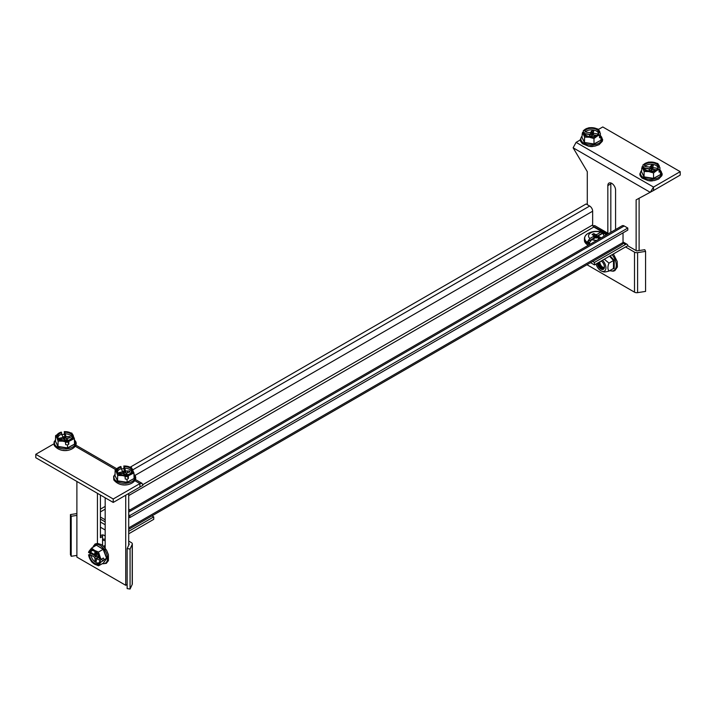 <?xml version="1.0" encoding="UTF-8"?>
<svg xmlns="http://www.w3.org/2000/svg" width="716" height="716" viewBox="0 0 716 716"><rect width="100%" height="100%" fill="white"/><g stroke="black" fill="none" stroke-linecap="round" stroke-linejoin="round"><path stroke-width="1.07" d="M100.419 495.042L100.419 537.68A5.477 3.159 -120 0 1 101.556 535.174A5.477 3.159 -120 0 1 104.285 535.443A5.477 3.159 -120 0 1 105.18 536.087M128.71 545.189L128.71 493.494M105.18 550.738L105.18 497.799M97.439 493.324L97.439 544.446M76.889 481.465L76.889 557.111L125.73 585.303L125.73 495.212M127.144 584.489L125.73 585.303M139.906 487.023L142.878 485.314L142.036 483.345L139.906 483.595L139.906 487.032L113.226 502.435L113.226 498.998L139.906 483.595L134.85 480.678M53.79 443.911L35.8 454.302L35.8 457.739L113.226 502.435M35.8 454.302L113.226 498.998M603.982 267.73A4.215 2.434 60 0 1 601.154 266.003A4.215 2.434 60 0 1 599.677 261.886M603.892 267.865A4.215 2.434 60 0 1 600.912 266.146A4.215 2.434 60 0 1 599.426 262.029M603.543 268.223A4.215 2.434 60 0 1 600.071 266.629A4.215 2.434 60 0 1 598.594 262.512M604.062 264.893A4.215 2.434 60 0 1 603.427 268.294A4.215 2.434 60 0 1 599.829 266.773A4.215 2.434 60 0 1 598.352 262.647M597.35 263.228A5.021 2.9 -120 0 0 599.113 267.426A5.021 2.9 -120 0 0 603.964 268.724A5.021 2.9 -120 0 0 602.666 262.378A5.057 2.918 -120 0 0 601.207 261A5.021 2.9 -120 0 1 602.666 262.378A5.057 2.918 -120 0 1 603.964 268.76A5.057 2.918 -120 0 1 599.086 267.453A5.057 2.918 -120 0 1 597.314 263.246M596.061 263.971A7.16 4.135 -120 0 0 598.343 268.509A7.16 4.135 -120 0 0 601.628 271.122A7.16 4.135 -120 0 0 605.843 268.867A7.16 4.135 -120 0 0 603.4 261.304A7.16 4.135 -120 0 0 602.46 260.275M608.985 263.13C607.562 266.585 607.562 269.234 608.985 271.069L613.478 268.482L613.478 260.535L608.985 263.13L604.313 259.21M601.073 261.08A4.215 2.434 60 0 1 602.478 262.154M610.73 256.579L614.23 260.248L613.478 260.535L609.549 256.185M608.985 271.069C605.593 272.071 603.606 272.241 603.033 271.606M614.23 260.248L614.23 268.598L612.932 268.795M613.478 268.482L614.23 268.598L613.478 268.482M604.062 267.569A4.117 2.381 60 0 1 602.774 267.175L603.436 267.551L602.774 267.175A4.117 2.381 60 0 1 599.865 262.128A4.117 2.381 60 0 1 599.883 261.77L599.865 262.128M592.75 225.558L593.367 225.916A3.204 1.844 -60 0 1 594.969 225.755L608.555 233.604M625.524 246.957L627.789 245.794L636.658 250.913L644.794 249.696L645.581 251.388L637.607 252.623A3.204 1.844 -0 0 1 634.51 252.148L625.524 246.957L594.441 264.911L590.548 262.665M645.581 251.388L645.581 291.412L637.607 292.647A3.204 1.844 180 0 1 634.51 292.173L586.977 264.723M627.789 245.794A3.204 1.844 120 0 0 627.127 244.326A3.204 1.844 120 0 0 625.524 244.487L594.441 262.432L594.441 264.911M593 226.131L607.615 234.141M594.441 262.432L592.696 261.43M128.71 529.303L622.15 244.416A4.215 2.434 60 0 0 623.027 242.491L623.027 232.861M132.773 469.83L589.671 206.038A4.215 2.434 60 0 1 592.651 211.202L592.651 224.958L142.833 484.651M100.419 519.118L105.18 521.866M606.899 234.562L593.841 227.017A1.683 0.976 60 0 1 592.651 224.958M100.419 517.05L105.18 519.798M589.671 206.038L586.1 203.979L130.339 467.109M128.71 510.642L622.115 225.773A4.215 2.434 60 0 1 624.218 225.988L128.71 512.065M128.71 516.88L129.9 517.57L627.789 230.113L627.789 228.046L624.218 225.988M128.71 514.813L129.9 515.502L129.9 517.57M129.9 515.502L627.789 228.046M607.839 234.016L607.839 185.587A5.477 3.159 60 0 1 608.976 183.081A5.477 3.159 60 0 1 613.191 184.54A5.477 3.159 60 0 1 615.581 190.053L615.581 229.55M587.29 204.669L587.29 171.661L573.122 147.8L576.094 142.359L580.273 139.951M573.122 147.8L650.298 192.353L653.52 187.064L653.52 190.501L636.13 199.854L636.13 250.609M610.82 232.297L610.82 183.86A5.477 3.159 60 0 1 610.9 182.983M639.111 198.278L639.111 250.582M576.094 142.359L653.52 187.064L680.2 171.661L602.774 126.956L598.522 129.408M653.52 190.501L680.2 175.098L680.2 171.661M102.567 545.503L102.567 536.445A5.477 3.159 60 0 1 102.844 534.933M130.07 549.02L130.07 589.044L132.209 584.435A3.204 1.844 180 0 0 132.317 583.961L132.317 543.936A3.204 1.844 0 0 1 132.209 544.411L130.07 549.02L127.144 548.563L129.283 543.963L128.71 543.56M132.317 543.936A3.204 1.844 0 0 0 131.377 542.63L128.71 541.09M151.98 515.869L153.725 516.88L128.71 531.317M153.725 516.88L153.725 519.351L128.71 533.796M130.07 589.044L127.144 588.588L127.144 548.563M76.889 555.419L71.206 556.296L70.419 554.605L70.419 514.58L76.889 513.578M70.419 514.58L71.206 516.272L76.889 515.395M71.206 556.296L71.206 516.272M649.251 180.772A5.057 2.918 -0 0 0 649.707 180.853A5.057 2.918 -0 0 0 652.786 180.772M641.473 171.598L644.14 176.888L653.538 178.338L660.555 174.543L653.574 178.579L644.033 177.103L641.473 171.598L642.1 166.739L643.693 166.739A7.33 4.233 -0 0 0 643.747 167.437A7.33 4.233 -0 0 0 649.117 170.999A7.33 4.233 -0 0 0 657.512 168.869L659.105 169.37L659.105 172.144L660.412 171.393L659.937 170.363L659.105 170.229M649.528 171.052L649.242 170.05L648.821 170.945M649.242 170.05L648.956 168.922L649.242 170.05M643.693 166.739L643.988 168.153L648.956 168.922M650.656 171.133L652.249 169.432L655.999 170.014M649.188 169.2L650.432 168.886L649.788 167.141L644.821 166.372A7.035 4.063 -0 0 1 652.84 164.367A7.035 4.063 -0 0 1 658.049 168.421L653.073 167.651L652.706 169.504M649.788 167.141L651.515 165.145L653.305 165.423L652.052 169.504L652.706 166.873M652.795 166.524L653.073 167.651M656.357 169.808L652.428 169.2M650.432 168.886L643.935 167.884M644.525 164.949L643.442 164.787A8.422 4.86 180 0 1 645.062 163.472A8.422 4.86 180 0 1 653.198 162.219A8.422 4.86 180 0 1 659.15 165.656A8.422 4.86 180 0 1 659.418 167.258L658.335 167.088A7.33 4.233 -0 0 0 652.911 162.827A7.33 4.233 -0 0 0 644.525 164.949L644.821 166.372M643.442 164.787L642.932 164.949L642.932 166.613M658.595 169.039A8.422 4.86 180 0 1 656.975 170.354L659.105 169.37M642.1 166.739L644.14 171.5L648.839 171.607A8.422 4.86 180 0 1 642.878 168.171A8.422 4.86 180 0 1 642.619 166.568M648.839 171.607A8.422 4.86 -0 0 0 656.975 170.354L653.538 172.95L648.839 171.607M642.932 164.949L648.499 162.102L653.198 162.219L657.897 163.552L659.418 167.258M642.1 168.206L641.625 168.484M644.033 177.103L644.14 171.5M653.574 178.579L653.538 172.95M660.555 174.543L660.412 171.393M659.937 167.58L659.937 170.363M658.049 168.421L658.335 167.088M651.005 166.246L651.471 169.737L651.981 168.627L651.515 165.145M651.113 170.175L649.672 170.757M129.829 509.989A11.528 6.65 0 0 0 128.71 509.04L129.847 509.98M606.282 234.92A11.528 6.65 0 0 0 604.376 233.461A11.528 6.65 0 0 0 603.803 233.156L603.803 233.156A11.528 6.65 0 0 0 603.123 232.834M606.3 234.911L603.803 233.156A16.844 16.844 0 0 0 588.65 233.156L588.65 233.156A11.528 6.65 0 0 0 588.078 233.461A11.528 6.65 0 0 0 588.078 242.876A11.528 6.65 0 0 0 590.593 243.977M596.822 240.379A7.679 4.43 180 0 1 591.828 239.591A16.79 9.693 120 0 0 589.492 242.733A10.946 6.319 0 0 1 587.594 241.632A16.79 9.693 120 0 1 589.921 238.491A7.679 4.43 180 0 1 590.798 232.825A7.679 4.43 180 0 1 600.617 232.324A16.79 9.693 120 0 1 602.953 232.763A10.946 6.319 0 0 1 604.859 233.864A16.79 9.693 120 0 0 602.523 233.416A7.679 4.43 180 0 1 603.883 236.298M589.921 238.491L593.841 236.235A2.434 1.405 180 0 1 593.797 236.029A2.434 1.405 180 0 1 593.877 235.582L592.043 234.517L593.734 233.541L595.569 234.606A2.434 1.405 180 0 1 596.705 234.58L600.617 232.324M597.323 237.569L597.941 235.779L598.576 236.146M597.941 235.779L596.75 236.468L596.652 237.98M595.802 237.98L595.569 234.606M596.75 236.468A2.282 1.316 0 0 0 596.571 236.441L596.705 234.58M598.343 238.956L598.487 237.417M593.877 235.582L594.11 238.956M594.029 238.33L593.063 238.884M593.841 236.235L593.967 237.945A2.282 1.316 0 0 0 594.003 238.052M598.442 237.444A2.282 1.316 0 0 1 598.478 237.542L598.612 235.68L602.523 233.416M598.612 235.68A2.434 1.405 180 0 1 598.657 236.029A2.434 1.405 180 0 1 598.567 236.334L600.411 237.399L598.719 238.374L596.875 237.309A2.434 1.405 180 0 1 595.748 237.336L591.828 239.591M593.734 233.541L595.211 237.64M595.139 237.596L594.056 238.222M598.567 236.334L598.433 238.204M587.594 241.632L593.967 237.945M596.571 236.441L602.953 232.763M105.18 547.937A5.057 2.918 -120 0 0 104.697 547.57M103.346 563.17L106.594 558.22L103.158 549.351L96.365 545.171L103.346 549.199L106.836 558.203L103.346 563.17L98.495 565.801L100.956 562.024L100.365 561.926A8.422 4.86 60 0 1 99.676 563.662A8.422 4.86 -120 0 1 94.521 564.127A8.422 4.86 60 0 1 89.366 557.71A8.422 4.86 60 0 1 88.677 555.177L89.464 555.634A7.33 4.233 -120 0 0 94.521 563.232A7.33 4.233 -120 0 0 98.611 563.277A7.33 4.233 -120 0 0 99.578 561.469L100.553 560.664L96.687 558.74L98.459 556.833M98.083 556.618L98.137 557.173L95.058 558.972L94.512 557.173L90.869 555.07A7.035 4.063 -120 0 0 95.711 562.302A7.035 4.063 -120 0 0 99.077 562.731M95.058 558.972L95.058 560.583L96.365 561.335L96.365 559.724L97.877 557.46L99.488 558.39M94.977 554.023L96.409 554.005L94.512 554.56L90.869 552.457A7.035 4.063 -120 0 1 92.051 550.559M94.512 554.56L95.058 551.776L95.872 552.251M88.677 555.177L90.923 553.45L96.409 556.618L94.977 554.954L96.356 554.157L96.365 552.725M96.365 554.05L96.92 555.947L99.157 557.236M99.309 557.451L97.877 557.46M101.099 559.33L103.364 560.637L104.017 559.706L103.364 558.024L100.956 559.411L99.578 558.856A7.33 4.233 -120 0 0 91.344 550.685A7.33 4.233 -120 0 0 89.464 553.02L90.869 552.457M99.578 561.469L100.365 561.926M103.364 560.637L100.956 562.024M89.464 553.02L88.516 552.224L89.366 550.828A8.422 4.86 60 0 1 94.521 550.371A8.422 4.86 60 0 1 99.676 556.788A8.422 4.86 60 0 1 100.365 559.312M88.516 554.837L91.612 561.827L94.521 564.127L98.495 565.801M90.869 555.07L89.464 555.634M88.677 552.564A8.422 4.86 60 0 1 89.366 550.828L91.612 548.08L94.521 550.371L98.495 552.045L100.956 559.411M103.346 549.199L98.495 552.045M96.365 545.171L91.612 548.08M90.583 552.573L90.923 553.45M106.836 558.203L104.017 559.706M105.18 546.782A5.057 2.918 -120 0 0 103.578 546.389M105.18 546.496A5.057 2.918 -120 0 0 103.489 546.299M94.977 554.954L93.581 554.023M94.512 557.173L96.409 556.618M96.365 559.822L95.058 560.583M103.534 546.29A5.057 2.918 60 0 1 103.909 545.995A5.057 2.918 60 0 1 105.18 545.78M122.776 484.732A5.057 2.918 0 0 0 125.846 484.813A5.057 2.918 0 0 0 126.302 484.732M114.999 475.558L117.666 480.848L127.054 482.298L134.08 478.503L127.099 482.539L117.558 481.062L114.999 475.558L115.142 470.036L116.404 472.13A8.422 4.86 180 0 1 118.588 467.432A8.422 4.86 180 0 1 120.852 466.501L121.138 467.118A7.33 4.233 0 0 0 117.272 471.397A7.33 4.233 0 0 0 117.46 471.969A7.33 4.233 0 0 0 124.844 475.102L125.273 479.049L127.054 479.317L128.361 478.565L126.356 474.234L125.882 475.513L126.392 476.623L125.273 476.749M121.264 473.312L121.004 472.238L119.089 472.533L119.572 473.571L123.438 473.437L124.199 475.075M121.004 472.238L122.552 471.54L122.722 473.562L123.197 472.274L122.687 471.173L123.787 471.003L125.819 473.079L123.805 468.747L123.949 466.018A8.422 4.86 180 0 1 126.723 466.179A8.422 4.86 180 0 1 132.675 469.615A8.422 4.86 180 0 1 130.491 474.314A8.422 4.86 180 0 1 128.227 475.245L127.931 474.618A7.33 4.233 0 0 0 131.807 471.397A7.33 4.233 0 0 0 124.235 466.644L125.64 471.056L129.506 470.922L129.99 471.96L126.526 472.954L125.524 476.758L125.828 474.905M117.514 472.077A7.035 4.063 0 0 1 121.219 468.667L122.552 471.54M127.931 474.618L127.86 475.827L126.526 472.954M131.565 472.077A7.035 4.063 0 0 0 124.316 468.192M125.819 473.079L125.64 471.056M124.235 466.644L123.949 466.018M125.13 475.719A8.422 4.86 180 0 1 122.355 475.567L125.273 476.265M116.404 472.13A8.422 4.86 0 0 0 122.355 475.567L117.666 475.46L116.404 472.13M115.142 470.036L120.852 466.501M121.219 468.667L121.138 467.118M134.08 478.503L133.937 472.936L128.361 475.791L128.227 475.245M133.937 472.936L131.413 467.512L123.805 465.973M123.805 468.747L121.317 468.882M117.558 481.062L117.666 475.46M127.099 482.539L127.054 479.317M128.361 475.791L128.361 478.565M123.564 473.723L123.197 472.274M123.528 473.634L123.787 471.003M125.9 474.717L124.092 473.688L123.573 472.587M129.354 472.059L129.506 470.922M63.214 450.346A5.057 2.918 0 0 0 66.293 450.427A5.057 2.918 0 0 0 66.749 450.346M55.445 441.172L58.103 446.462L67.501 447.912L74.527 444.126L67.537 448.153L57.996 446.677L55.445 441.172L55.588 435.65L56.85 437.745A8.422 4.86 180 0 1 59.025 433.046A8.422 4.86 180 0 1 61.299 432.115L61.585 432.741A7.33 4.233 0 0 0 57.71 437.011A7.33 4.233 0 0 0 57.907 437.583A7.33 4.233 0 0 0 65.29 440.716L65.711 444.663L67.501 444.94L68.808 444.18L66.794 439.848L66.328 441.137L66.839 442.237L65.711 442.363M61.701 438.926L61.442 437.852L59.535 438.147L60.019 439.185L63.876 439.051L64.637 440.689M61.442 437.852L62.999 437.154L63.169 439.176L63.643 437.897L63.133 436.787L64.234 436.617L66.257 438.693L64.252 434.361L64.386 431.641A8.422 4.86 180 0 1 67.161 431.793A8.422 4.86 180 0 1 73.121 435.23A8.422 4.86 180 0 1 70.938 439.928A8.422 4.86 180 0 1 68.664 440.859L68.378 440.233A7.33 4.233 0 0 0 72.253 437.011A7.33 4.233 0 0 0 64.682 432.258L66.087 436.671L69.953 436.536L70.428 437.574L66.973 438.577L65.97 442.372L66.275 440.519M57.96 437.691A7.035 4.063 0 0 1 61.666 434.281L62.999 437.154M68.378 440.233L68.297 441.441L66.973 438.577M72.003 437.691A7.035 4.063 0 0 0 64.753 433.806M66.257 438.693L66.087 436.671M64.682 432.258L64.386 431.641M65.577 441.333A8.422 4.86 180 0 1 62.802 441.181L65.711 441.879M56.85 437.745A8.422 4.86 0 0 0 62.802 441.181L58.103 441.074L56.85 437.745M55.588 435.65L61.299 432.115M61.666 434.281L61.585 432.741M74.527 444.126L74.374 438.55L68.808 441.405L68.664 440.859M74.374 438.55L71.86 433.126L64.252 431.587M64.252 434.361L61.764 434.496M57.996 446.677L58.103 441.074M67.537 448.153L67.501 444.94M68.808 441.405L68.808 444.18M64.01 439.338L63.643 437.897M63.975 439.248L64.234 436.617M66.346 440.331L64.529 439.311L64.019 438.21M69.801 437.673L69.953 436.536M589.698 146.386A5.057 2.918 -0 0 0 590.154 146.467A5.057 2.918 -0 0 0 593.224 146.386M581.92 137.212L584.587 142.502L593.976 143.952L601.001 140.166L594.02 144.193L584.48 142.717L581.92 137.212L582.547 132.353L584.14 132.353A7.33 4.233 -0 0 0 584.193 133.051A7.33 4.233 -0 0 0 589.563 136.613A7.33 4.233 -0 0 0 597.95 134.492L599.552 134.984L599.552 137.758L600.858 137.007L600.375 135.977L599.552 135.852M589.975 136.666L589.68 135.673L589.268 136.568M589.68 135.673L589.402 134.536L589.68 135.673M584.462 133.776L589.402 134.536M591.094 136.756L592.696 135.047L596.446 135.628M589.626 134.814L590.879 134.51L590.235 132.755L585.258 131.986A7.035 4.063 -0 0 1 593.278 129.981A7.035 4.063 -0 0 1 598.487 134.035L593.519 133.266L593.152 135.118M590.235 132.755L591.962 130.76L593.752 131.037L592.499 135.118M593.242 132.138L593.519 133.266M596.804 135.422L592.875 134.814M590.879 134.51L584.381 133.498M584.972 130.563L583.889 130.401A8.422 4.86 180 0 1 585.509 129.086A8.422 4.86 180 0 1 593.645 127.833A8.422 4.86 180 0 1 599.596 131.27A8.422 4.86 180 0 1 599.865 132.872L598.782 132.702A7.33 4.233 -0 0 0 593.358 128.441A7.33 4.233 -0 0 0 584.972 130.563L585.258 131.986M583.889 130.401L583.37 130.563L583.37 132.236M599.032 134.653A8.422 4.86 180 0 1 597.413 135.968L599.552 134.984M582.547 132.353L584.587 137.114L589.277 137.221A8.422 4.86 180 0 1 583.325 133.785A8.422 4.86 180 0 1 583.057 132.183M589.277 137.221A8.422 4.86 -0 0 0 597.413 135.968L593.976 138.564L589.277 137.221M584.435 133.776L584.14 132.353M583.37 130.563L588.946 127.716L593.645 127.833L598.334 129.175L599.865 132.872M582.547 133.82L582.063 134.098M584.48 142.717L584.587 137.114M594.02 144.193L593.976 138.564M601.001 140.166L600.858 137.007M600.375 133.194L600.375 135.977M598.487 134.035L598.782 132.702M591.452 131.86L591.908 135.351L592.427 134.25L591.962 130.76M591.559 135.789L590.118 136.371M75.296 446.292L115.643 469.589M609.781 270.612A11.331 6.542 -120 0 0 616.163 266.737A11.331 6.542 -120 0 0 612.261 254.95A11.331 6.542 -120 0 0 612.082 254.726M634.51 292.173L634.51 252.148M625.524 244.487L622.992 243.019M637.607 292.647L637.607 252.623M623.027 242.491L128.71 527.88M592.651 211.202L134.984 475.433M105.18 506.391L100.419 509.139M100.419 511.895L105.18 509.139M128.71 495.562L593.841 227.017M607.839 185.587L610.82 183.86M102.567 536.445L100.419 537.68M100.419 527.227L105.18 529.983M100.419 522L105.18 524.756M132.209 544.411L132.209 584.435M641.625 170.462A10.597 6.113 -0 0 0 648.275 179.188A10.597 6.113 -0 0 0 659.57 176.897A10.597 6.113 -0 0 0 659.937 169.978M585.133 236.361A11.787 6.811 0 0 0 584.435 238.67A11.787 6.811 0 0 0 587.89 243.485A11.787 6.811 0 0 0 589.859 244.398M588.194 245.355L588.06 245.284C585.491 243.556 584.274 241.829 584.435 240.084A11.787 6.811 0 0 0 587.89 244.899A11.787 6.811 0 0 0 588.462 245.203M102.29 563.608A10.597 6.113 -120 0 0 107.445 557.021A10.597 6.113 -120 0 0 100.043 545.413A10.597 6.113 -120 0 0 92.901 547.337M95.058 553.396L96.365 553.092M102.567 540.338A11.009 6.354 60 0 1 105.18 540.777M115.142 474.422A10.597 6.113 0 0 0 114.309 478.825A10.597 6.113 0 0 0 127.278 483.148A10.597 6.113 0 0 0 134.769 475.657A10.597 6.113 0 0 0 133.937 474.422M124.092 473.688L124.298 472.104M127.6 471.218L127.439 472.408M55.588 440.036A10.597 6.113 0 0 0 54.747 444.439A10.597 6.113 0 0 0 67.725 448.762A10.597 6.113 0 0 0 75.216 441.28A10.597 6.113 0 0 0 74.374 440.036M64.529 439.311L64.744 437.718M68.038 436.832L67.886 438.022M582.063 136.076A10.597 6.113 -0 0 0 588.722 144.811A10.597 6.113 -0 0 0 600.017 142.511A10.597 6.113 -0 0 0 600.375 135.601M592.517 135.109L593.152 132.496M142.036 483.345L135.449 479.541M116.699 468.712L75.887 445.155M613.388 253.974L617.183 261.403L617.38 266.996L614.856 270.648L613.218 271.212L609.638 270.693M601.628 271.122L603.418 271.847M623.027 241.954L627.127 244.326M659.937 169.808L662.219 173.979L661.897 175.644L658.639 179.054L654.379 180.548L648.213 180.638L642.001 178.105L640.131 175.644L639.818 173.97L641.625 170.22M649.77 171.079L649.287 169.441M584.435 240.084L584.435 238.67C584.686 236.182 586.091 234.347 588.65 233.156M92.686 547.454L95.049 544.008L97.483 543.399L101.117 544.509L103.659 546.469L106.603 550.282L108.42 554.694L108.42 560.655L106.263 563.403L102.084 563.725M105.18 539.175L102.567 539.085M133.937 474.18L135.306 476.033C138.609 482.799 122.159 490.209 113.772 479.881L113.638 476.355L115.142 474.18M74.374 439.794L75.753 441.647C79.046 448.413 62.605 455.824 54.219 445.495L54.076 441.969L55.588 439.794M600.375 135.422L602.666 139.593L602.344 141.267L599.086 144.668L594.826 146.162L588.659 146.261L582.439 143.719L580.578 141.258L580.255 139.593L582.063 135.834M590.208 136.693L589.733 135.055"/></g></svg>
